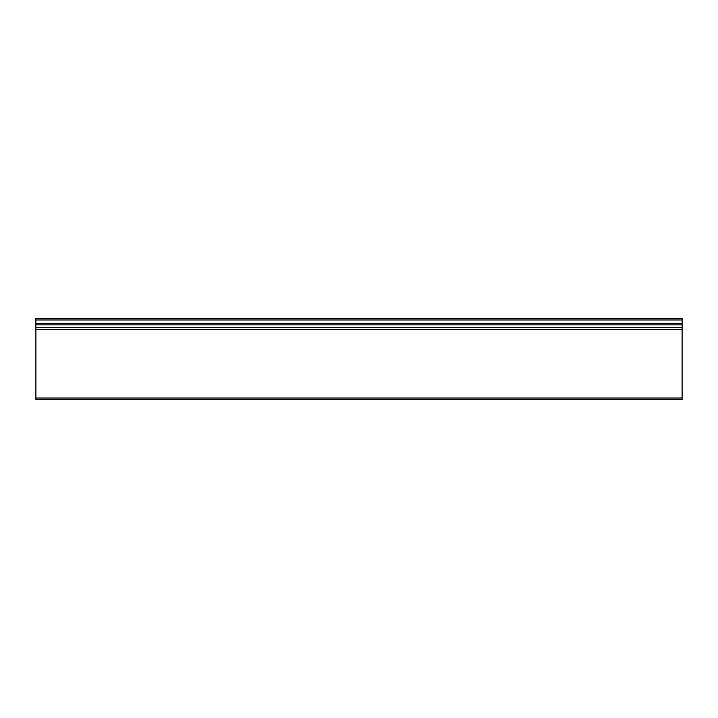 <?xml version="1.0" encoding="UTF-8"?>
<svg xmlns="http://www.w3.org/2000/svg" width="718" height="718" viewBox="0 0 718 718"><rect width="100%" height="100%" fill="white"/><g stroke="black" fill="none" stroke-linecap="round" stroke-linejoin="round"><path stroke-width="1.08" d="M35.9 318.415L682.1 318.415L682.1 319.977L35.9 319.977L35.9 318.415M35.9 399.585L35.9 398.023L682.1 398.023L682.1 399.585L35.9 399.585M35.9 329.275L35.9 327.74L682.1 327.74L682.1 329.275L35.9 329.275L35.9 398.023M35.9 327.74L35.9 319.977M35.9 323.351L682.1 323.351L682.1 319.977M682.1 323.351L682.1 324.886L35.9 324.886M682.1 327.74L682.1 324.886M682.1 329.275L682.1 398.023"/></g></svg>
